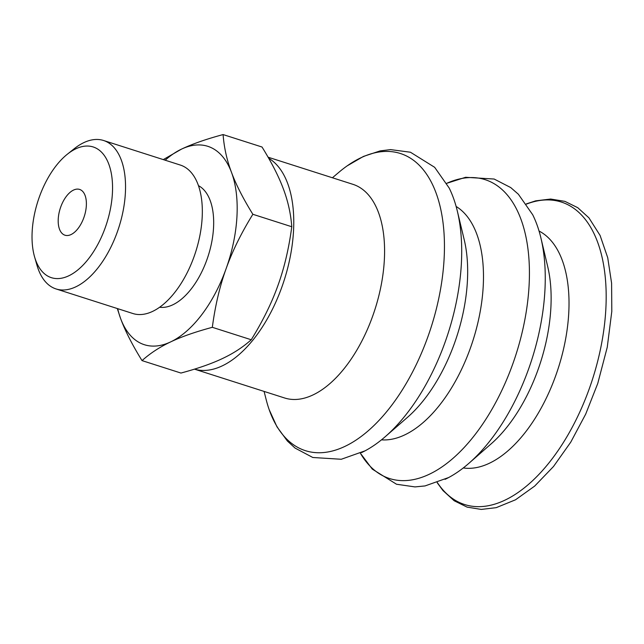 <?xml version="1.0" encoding="UTF-8"?>
<svg xmlns="http://www.w3.org/2000/svg" width="644" height="644" viewBox="0 0 644 644"><rect width="100%" height="100%" fill="white"/><g stroke="black" fill="none" stroke-linecap="round" stroke-linejoin="round"><path stroke-width="0.97" d="M75.839 148.812A68.626 36.136 107.7 0 1 112.402 193.313A68.626 36.136 107.7 0 1 68.739 275.817A68.626 36.136 107.7 0 1 34.559 256.811A68.626 36.136 107.7 0 1 67.387 154.182A68.626 36.136 107.7 0 1 75.839 148.812M73.537 190.077A24.037 12.655 107.7 0 1 79.615 189.425A24.037 12.655 107.7 0 1 85.692 210.878A24.037 12.655 107.7 0 1 71.049 234.553A24.037 12.655 107.7 0 1 64.964 235.205A24.037 12.655 107.7 0 1 58.886 213.752A24.037 12.655 107.7 0 1 73.537 190.077M67.387 154.182L74.261 148.708A77.932 41.039 107.7 0 1 83.857 142.614A77.932 41.039 107.7 0 1 103.571 140.497A77.932 41.039 107.7 0 1 123.278 210.065A77.932 41.039 107.7 0 1 75.799 286.838A77.932 41.039 107.7 0 1 56.084 288.955A77.932 41.039 107.7 0 1 36.982 265.256L34.559 256.811M103.571 140.497L180.36 165.065A77.932 41.039 107.7 0 1 200.067 234.625A77.932 41.039 107.7 0 1 152.588 311.406A77.932 41.039 107.7 0 1 132.873 313.515L56.084 288.955M142.034 360.608C132.334 344.951 125.218 330.968 120.661 318.667A104.143 54.837 -72.3 0 0 170.692 341.884A104.143 54.837 -72.3 0 0 226.1 268.725C219.797 286.169 215.201 305.691 212.327 327.313C195.382 331.869 181.503 336.723 170.692 341.884C159.784 347.011 150.237 353.25 142.034 360.608L180.948 373.053C197.893 368.497 211.771 363.643 222.583 358.483C233.49 353.355 243.038 347.116 251.241 339.758C262.865 320.937 271.784 302.793 277.999 285.324C284.302 267.888 288.898 248.359 291.78 226.744C290.822 213.88 288.029 201.282 283.384 188.958C278.836 176.657 271.712 162.682 262.019 147.017L223.098 134.572C224.056 147.436 226.849 160.026 231.494 172.359C236.042 184.651 243.166 198.634 252.859 214.291C241.234 233.112 232.315 251.257 226.1 268.725A104.143 54.837 -72.3 0 0 231.494 172.359A104.143 54.837 -72.3 0 0 181.463 149.142C192.274 143.99 206.152 139.128 223.098 134.572M198.497 185.681A64.086 33.746 107.7 0 1 211.232 244.551A64.086 33.746 107.7 0 1 172.761 304.821A64.086 33.746 107.7 0 1 159.615 307.244M163.278 159.599L181.463 149.142A104.143 54.837 -72.3 0 0 165.17 160.203M117.691 308.661A104.143 54.837 -72.3 0 0 120.661 318.667L117.288 308.532M252.859 214.291L291.78 226.744M212.327 327.313L251.241 339.758M437.381 482.598A158.802 83.615 -72.3 0 0 504.791 500.227A158.802 83.615 -72.3 0 0 605.827 309.313A158.802 83.615 -72.3 0 0 526.462 204.092M463.278 467.947A124.823 65.728 -72.3 0 0 489.319 463.278A124.823 65.728 -72.3 0 0 568.741 313.209A124.823 65.728 -72.3 0 0 539.06 231.051M445.076 479.337A156.903 82.617 -72.3 0 0 448.659 477.534A156.903 82.617 -72.3 0 0 468.937 463.278L491.082 443.909A123.455 65.004 -72.3 0 0 550.853 308.122A123.455 65.004 -72.3 0 0 547.746 266.761L540.952 238.135A156.903 82.617 -72.3 0 0 532.709 214.758L518.356 194.214L510.74 187.581L494.141 179.032L465.604 177.293L446.67 183.339M468.937 463.278A156.903 82.617 -72.3 0 0 544.904 290.71A156.903 82.617 -72.3 0 0 540.952 238.135M448.659 477.534L425.048 485.93L414.994 486.912L396.519 484.24L372.272 469.098L360.358 453.183A156.903 82.617 -72.3 0 0 429.25 474.274A156.903 82.617 -72.3 0 0 529.078 285.646A156.903 82.617 -72.3 0 0 446.678 183.355M381.481 439.844A123.487 65.028 -72.3 0 0 404.641 434.933A123.487 65.028 -72.3 0 0 483.209 286.475A123.487 65.028 -72.3 0 0 456.129 206.466M361.501 452.635A156.927 82.633 -72.3 0 0 365.084 450.824A156.927 82.633 -72.3 0 0 385.112 436.801L407.394 417.417A123.487 65.028 -72.3 0 0 467.391 281.412A123.487 65.028 -72.3 0 0 464.219 239.769L457.321 211.047A156.927 82.633 -72.3 0 0 449.158 188L434.66 167.311L410.437 152.226L390.562 149.609L380.137 150.897L363.425 156.436L347.172 165.862A156.001 82.142 -72.3 0 0 338.841 172.326L332.417 177.768M385.112 436.801A156.927 82.633 -72.3 0 0 461.354 263.968A156.927 82.633 -72.3 0 0 457.321 211.047M264.08 391.415L266.157 399.578A156.001 82.142 -72.3 0 0 269.184 409.673A156.001 82.142 -72.3 0 0 344.846 446.429A156.001 82.142 -72.3 0 0 444.102 258.88A156.001 82.142 -72.3 0 0 360.986 157.724A156.001 82.142 -72.3 0 0 347.172 165.862M268.685 158.247A112.153 59.055 -72.3 0 1 289.148 261.963A112.153 59.055 -72.3 0 1 222.172 365.897A112.153 59.055 -72.3 0 1 194.48 369.149L284.616 397.984A112.153 59.055 -72.3 0 0 312.984 394.941A112.153 59.055 -72.3 0 0 381.32 284.455A112.153 59.055 -72.3 0 0 352.96 184.337L268.081 157.192M526.333 203.907L535.663 200.848L550.668 199.044L564.885 201.355L577.765 207.698L588.914 217.825L600.087 235.438L607.727 257.729L611.599 283.207L611.8 311.39L607.252 347.237L597.745 383.494L585.71 414.084L570.761 442.146L553.526 466.481L534.689 486.075L515.53 499.792L496.21 507.657L481.253 509.428L467.077 507.118L454.165 500.75L442.983 490.575L437.163 482.67M269.184 409.673L276.952 426.779L287.353 440.995L295.089 448.087L312.799 457.49L341.272 459.269L365.084 450.824"/></g></svg>
